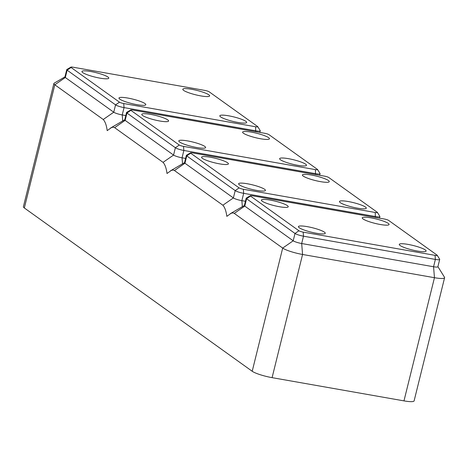 <?xml version="1.0" encoding="UTF-8"?>
<svg xmlns="http://www.w3.org/2000/svg" width="468" height="468" viewBox="0 0 468 468"><rect width="100%" height="100%" fill="white"/><g stroke="black" fill="none" stroke-linecap="round" stroke-linejoin="round"><path stroke-width="0.7" d="M363.057 218.96A13.824 2.281 -166.1 0 1 362.244 217.86A13.824 2.281 -166.1 0 1 373.581 218.363A13.824 2.281 -166.1 0 1 388.27 223.4A13.824 2.281 -166.1 0 1 389.084 224.5A13.824 2.281 -166.1 0 1 377.746 224.002A13.824 2.281 -166.1 0 1 363.057 218.96M400.087 245.495A13.824 2.281 -166.1 0 1 399.274 244.395A13.824 2.281 -166.1 0 1 410.611 244.899A13.824 2.281 -166.1 0 1 425.301 249.935A13.824 2.281 -166.1 0 1 426.108 251.035A13.824 2.281 -166.1 0 1 414.771 250.538A13.824 2.281 -166.1 0 1 400.087 245.495M262.203 201.199A13.824 2.281 -166.1 0 1 261.396 200.099A13.824 2.281 -166.1 0 1 272.733 200.596A13.824 2.281 -166.1 0 1 287.416 205.639A13.824 2.281 -166.1 0 1 288.229 206.739A13.824 2.281 -166.1 0 1 276.892 206.236A13.824 2.281 -166.1 0 1 262.203 201.199M299.233 227.735A13.824 2.281 -166.1 0 1 298.42 226.635A13.824 2.281 -166.1 0 1 309.757 227.132A13.824 2.281 -166.1 0 1 324.447 232.175A13.824 2.281 -166.1 0 1 325.26 233.275A13.824 2.281 -166.1 0 1 313.923 232.771A13.824 2.281 -166.1 0 1 299.233 227.735M250.362 195.706L246.326 198.069A6.804 1.123 13.9 0 0 246.186 198.227L244.372 205.557A6.804 1.123 13.9 0 0 244.77 206.095L293.196 240.798A6.804 1.123 13.9 0 0 301.679 243.524L433.561 266.754A6.804 1.123 13.9 0 0 437.89 266.754L439.704 259.424A6.804 1.123 13.9 0 0 439.657 259.219L437.182 255.247A3.405 0.562 13.9 0 0 437.007 255.078L388.586 220.381A3.405 0.562 13.9 0 0 384.345 219.018L252.457 195.788A3.405 0.562 13.9 0 0 250.362 195.706A3.405 0.562 13.9 0 0 250.497 196.057L298.917 230.753A3.405 0.562 13.9 0 0 303.159 232.116L435.041 255.347A3.405 0.562 13.9 0 0 437.182 255.247M246.186 198.227A6.804 1.123 13.9 0 0 246.589 198.765L295.01 233.468A6.804 1.123 13.9 0 0 303.492 236.194L435.375 259.424A6.804 1.123 13.9 0 0 439.704 259.424M64.953 76.875L54.206 83.152A15.947 2.632 13.9 0 0 53.884 83.526L23.4 206.704A15.947 2.632 13.9 0 0 24.336 207.973L252.205 371.264L282.69 248.081L234.064 213.25L232.777 212.899L231.151 213.273L226.822 216.356C226.155 211.126 224.839 207.412 222.873 205.218L174.248 170.387L172.733 170.042L171.335 170.41L167.006 173.493C166.339 168.264 165.023 164.549 163.057 162.355L114.438 127.524L112.917 127.179L111.519 127.548L107.195 130.631C106.523 125.395 105.206 121.686 103.241 119.492L54.82 84.796L65.327 77.507L113.747 112.209A6.804 1.123 13.9 0 0 122.236 114.935L125.798 115.561M252.205 371.264A15.947 2.632 13.9 0 0 272.089 377.653L403.972 400.877L434.456 277.7A15.947 2.632 13.9 0 0 444.6 277.705A15.947 2.632 13.9 0 0 444.489 277.226L437.913 266.661M435.041 255.347L435.375 259.424L433.561 266.754L434.456 277.7L302.574 254.469L301.679 243.524L303.492 236.194L303.159 232.116M298.917 230.753L295.01 233.468L293.196 240.798L282.69 248.081A15.947 2.632 13.9 0 0 302.574 254.469L272.089 377.653M70.92 67.117L66.877 69.475A6.804 1.123 13.9 0 0 66.743 69.638A6.804 1.123 13.9 0 0 67.14 70.177L115.561 104.879A6.804 1.123 13.9 0 0 124.049 107.605L255.932 130.829A6.804 1.123 13.9 0 0 260.261 130.835A6.804 1.123 13.9 0 0 260.208 130.625L257.739 126.652A3.405 0.562 13.9 0 0 257.564 126.489L209.137 91.787A3.405 0.562 13.9 0 0 204.896 90.423L73.014 67.199A3.405 0.562 13.9 0 0 70.92 67.117A3.405 0.562 13.9 0 0 71.048 67.468L119.475 102.164A3.405 0.562 13.9 0 0 123.716 103.527L255.598 126.758A3.405 0.562 13.9 0 0 257.739 126.652M403.972 400.877A15.947 2.632 13.9 0 0 414.116 400.883L444.6 277.705M66.743 69.638L64.929 76.963A6.804 1.123 13.9 0 0 65.327 77.507L67.14 70.177L71.048 67.468M190.552 152.843A3.405 0.562 13.9 0 0 190.681 153.194L239.101 187.89A3.405 0.562 13.9 0 0 243.342 189.253L375.231 212.484A3.405 0.562 13.9 0 0 377.366 212.384A3.405 0.562 13.9 0 0 377.19 212.215L328.77 177.512A3.405 0.562 13.9 0 0 324.529 176.149L192.646 152.925A3.405 0.562 13.9 0 0 190.552 152.843L186.51 155.201A6.804 1.123 13.9 0 0 186.369 155.364L184.556 162.694A6.804 1.123 13.9 0 0 184.959 163.233L233.38 197.935A6.804 1.123 13.9 0 0 241.862 200.661L245.431 201.287M186.369 155.364A6.804 1.123 13.9 0 0 186.773 155.903L235.193 190.605A6.804 1.123 13.9 0 0 243.676 193.331L375.564 216.555A6.804 1.123 13.9 0 0 379.887 216.561A6.804 1.123 13.9 0 0 379.84 216.356L377.366 212.384M264.631 189.312A13.824 2.281 -166.1 0 1 265.444 190.412A13.824 2.281 -166.1 0 1 254.106 189.909A13.824 2.281 -166.1 0 1 239.417 184.872A13.824 2.281 -166.1 0 1 238.604 183.766A13.824 2.281 -166.1 0 1 249.947 184.269A13.824 2.281 -166.1 0 1 264.631 189.312M227.6 162.776A13.824 2.281 -166.1 0 1 228.413 163.876A13.824 2.281 -166.1 0 1 217.076 163.373A13.824 2.281 -166.1 0 1 202.387 158.336A13.824 2.281 -166.1 0 1 201.579 157.236A13.824 2.281 -166.1 0 1 212.917 157.734A13.824 2.281 -166.1 0 1 227.6 162.776M340.271 202.632A13.824 2.281 -166.1 0 1 339.458 201.532A13.824 2.281 -166.1 0 1 350.795 202.03A13.824 2.281 -166.1 0 1 365.485 207.072A13.824 2.281 -166.1 0 1 366.292 208.172A13.824 2.281 -166.1 0 1 354.955 207.675A13.824 2.281 -166.1 0 1 340.271 202.632M303.241 176.097A13.824 2.281 -166.1 0 1 302.427 174.997A13.824 2.281 -166.1 0 1 313.771 175.5A13.824 2.281 -166.1 0 1 328.454 180.537A13.824 2.281 -166.1 0 1 329.267 181.637A13.824 2.281 -166.1 0 1 317.93 181.139A13.824 2.281 -166.1 0 1 303.241 176.097M107.973 77.05A13.824 2.281 -166.1 0 1 108.781 78.15A13.824 2.281 -166.1 0 1 97.443 77.647A13.824 2.281 -166.1 0 1 82.76 72.61A13.824 2.281 -166.1 0 1 81.947 71.505A13.824 2.281 -166.1 0 1 93.284 72.008A13.824 2.281 -166.1 0 1 107.973 77.05M144.998 103.58A13.824 2.281 -166.1 0 1 145.811 104.686A13.824 2.281 -166.1 0 1 134.474 104.183A13.824 2.281 -166.1 0 1 119.785 99.14A13.824 2.281 -166.1 0 1 118.977 98.04A13.824 2.281 -166.1 0 1 130.315 98.543A13.824 2.281 -166.1 0 1 144.998 103.58M208.822 94.811A13.824 2.281 -166.1 0 1 209.635 95.911A13.824 2.281 -166.1 0 1 198.297 95.413A13.824 2.281 -166.1 0 1 183.608 90.371A13.824 2.281 -166.1 0 1 182.801 89.271A13.824 2.281 -166.1 0 1 194.138 89.768A13.824 2.281 -166.1 0 1 208.822 94.811M245.852 121.347A13.824 2.281 -166.1 0 1 246.665 122.446A13.824 2.281 -166.1 0 1 235.328 121.943A13.824 2.281 -166.1 0 1 220.639 116.906A13.824 2.281 -166.1 0 1 219.825 115.807A13.824 2.281 -166.1 0 1 231.169 116.304A13.824 2.281 -166.1 0 1 245.852 121.347M130.736 109.98A3.405 0.562 13.9 0 0 130.864 110.331L179.285 145.027A3.405 0.562 13.9 0 0 183.532 146.39L315.414 169.621A3.405 0.562 13.9 0 0 317.55 169.521A3.405 0.562 13.9 0 0 317.374 169.352L268.954 134.649A3.405 0.562 13.9 0 0 264.712 133.286L132.83 110.062A3.405 0.562 13.9 0 0 130.736 109.98L126.693 112.338A6.804 1.123 13.9 0 0 126.559 112.501L124.74 119.831A6.804 1.123 13.9 0 0 125.143 120.37L173.564 155.072A6.804 1.123 13.9 0 0 182.046 157.798L185.615 158.424M126.559 112.501A6.804 1.123 13.9 0 0 126.957 113.04L175.377 147.742A6.804 1.123 13.9 0 0 183.865 150.468L315.748 173.692A6.804 1.123 13.9 0 0 320.071 173.698A6.804 1.123 13.9 0 0 320.024 173.493L317.55 169.521M204.814 146.449A13.824 2.281 -166.1 0 1 205.627 147.549A13.824 2.281 -166.1 0 1 194.29 147.046A13.824 2.281 -166.1 0 1 179.601 142.003A13.824 2.281 -166.1 0 1 178.794 140.903A13.824 2.281 -166.1 0 1 190.131 141.406A13.824 2.281 -166.1 0 1 204.814 146.449M167.79 119.913A13.824 2.281 -166.1 0 1 168.597 121.013A13.824 2.281 -166.1 0 1 157.26 120.51A13.824 2.281 -166.1 0 1 142.576 115.473A13.824 2.281 -166.1 0 1 141.763 114.373A13.824 2.281 -166.1 0 1 153.1 114.871A13.824 2.281 -166.1 0 1 167.79 119.913M280.455 159.769A13.824 2.281 -166.1 0 1 279.642 158.67A13.824 2.281 -166.1 0 1 290.979 159.167A13.824 2.281 -166.1 0 1 305.668 164.209A13.824 2.281 -166.1 0 1 306.481 165.309A13.824 2.281 -166.1 0 1 295.144 164.806A13.824 2.281 -166.1 0 1 280.455 159.769M243.424 133.234A13.824 2.281 -166.1 0 1 242.617 132.134A13.824 2.281 -166.1 0 1 253.954 132.637A13.824 2.281 -166.1 0 1 268.638 137.674A13.824 2.281 -166.1 0 1 269.451 138.774A13.824 2.281 -166.1 0 1 258.114 138.276A13.824 2.281 -166.1 0 1 243.424 133.234M53.884 83.526A15.947 2.632 13.9 0 0 54.82 84.796L24.336 207.973M234.263 213.385L244.77 206.095L246.589 198.765L250.497 196.057M103.241 119.492L113.747 112.209L115.561 104.879L119.475 102.164M122.721 120.931L122.236 114.935L124.049 107.605L123.716 103.527M255.715 131.701L255.598 126.758M242.354 206.657L241.862 200.661L243.676 193.331L243.342 189.253M375.348 217.433L375.231 212.484M222.873 205.218L233.38 197.935L235.193 190.605L239.101 187.89M174.453 170.522L184.959 163.233L186.773 155.903L190.681 153.194M114.637 127.659L125.143 120.37L126.957 113.04L130.864 110.331M163.057 162.355L173.564 155.072L175.377 147.742L179.285 145.027M315.531 174.57L315.414 169.621M182.538 163.794L182.046 157.798L183.865 150.468L183.532 146.39M244.395 205.464L230.227 213.741M259.863 132.432L260.261 130.835M379.49 218.164L379.887 216.561M184.579 162.601L170.41 170.879M319.679 175.295L320.071 173.698M124.763 119.738L110.6 128.016"/></g></svg>
